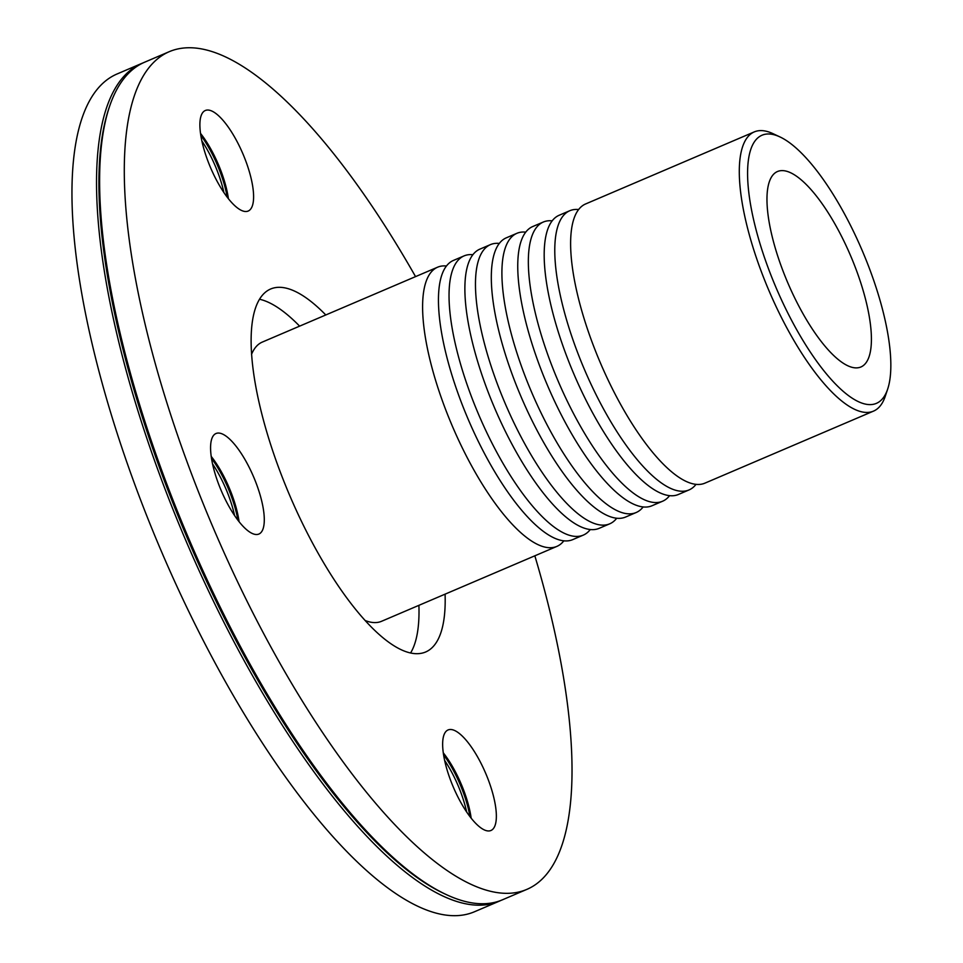 <?xml version="1.0" encoding="UTF-8"?>
<svg xmlns="http://www.w3.org/2000/svg" width="963" height="963" viewBox="0 0 963 963"><rect width="100%" height="100%" fill="white"/><g stroke="black" fill="none" stroke-linecap="round" stroke-linejoin="round"><path stroke-width="1.44" d="M696.02 484.353A151.805 48.86 -113.1 0 1 689.027 489.938A151.805 48.86 -113.1 0 1 684.561 491.118A151.805 48.86 -113.1 0 1 581.712 362.967A151.805 48.86 -113.1 0 1 569.747 210.741A151.805 48.86 -113.1 0 1 578.607 209.537M780.006 136.951L773.084 133.701A151.805 48.86 66.9 0 0 758.724 130.727A151.805 48.86 66.9 0 0 754.258 131.907L585.6 203.963A151.805 48.86 66.9 0 0 576.127 213.473A151.805 48.86 66.9 0 0 600.322 362.75A151.805 48.86 66.9 0 0 691.47 483.438A151.805 48.86 66.9 0 0 700.414 484.341A151.805 48.86 66.9 0 0 704.892 483.161L873.537 411.105A151.805 48.86 66.9 0 0 885.262 396.275L887.693 389.028A145.738 46.898 -113.1 0 1 783.629 304.44A145.738 46.898 -113.1 0 1 766.223 134.098A145.738 46.898 -113.1 0 1 780.006 136.951A145.738 46.898 -113.1 0 1 862.318 250.825A145.738 46.898 -113.1 0 1 887.693 389.028M669.586 495.656A151.805 48.86 -113.1 0 1 662.592 501.229A151.805 48.86 -113.1 0 1 658.126 502.421A151.805 48.86 -113.1 0 1 555.278 374.258A151.805 48.86 -113.1 0 1 543.313 222.032A151.805 48.86 -113.1 0 1 552.172 220.84M569.747 210.741L559.166 215.255A151.805 48.86 66.9 0 0 549.692 224.764A151.805 48.86 66.9 0 0 573.888 374.053A151.805 48.86 66.9 0 0 665.024 494.741A151.805 48.86 66.9 0 0 673.98 495.644A151.805 48.86 66.9 0 0 678.458 494.452L689.027 489.938M643.152 506.947A151.805 48.86 -113.1 0 1 636.158 512.521A151.805 48.86 -113.1 0 1 631.692 513.712A151.805 48.86 -113.1 0 1 528.843 385.561A151.805 48.86 -113.1 0 1 516.878 233.323A151.805 48.86 -113.1 0 1 525.738 232.131M543.313 222.032L532.732 226.546A151.805 48.86 66.9 0 0 523.258 236.055A151.805 48.86 66.9 0 0 547.453 385.344A151.805 48.86 66.9 0 0 638.589 506.032A151.805 48.86 66.9 0 0 647.545 506.935A151.805 48.86 66.9 0 0 652.023 505.744L662.592 501.229M616.717 518.238A151.805 48.86 -113.1 0 1 609.723 523.824A151.805 48.86 -113.1 0 1 605.258 525.004A151.805 48.86 -113.1 0 1 502.409 396.852A151.805 48.86 -113.1 0 1 490.444 244.614A151.805 48.86 -113.1 0 1 499.303 243.422M516.878 233.323L506.297 237.837A151.805 48.86 66.9 0 0 496.824 247.347A151.805 48.86 66.9 0 0 521.019 396.636A151.805 48.86 66.9 0 0 612.155 517.324A151.805 48.86 66.9 0 0 621.111 518.226A151.805 48.86 66.9 0 0 625.589 517.047L636.158 512.521M590.283 529.53A151.805 48.86 -113.1 0 1 583.289 535.115A151.805 48.86 -113.1 0 1 578.823 536.295A151.805 48.86 -113.1 0 1 475.975 408.143A151.805 48.86 -113.1 0 1 464.01 255.917A151.805 48.86 -113.1 0 1 472.869 254.714M490.444 244.614L479.863 249.14A151.805 48.86 66.9 0 0 470.389 258.638A151.805 48.86 66.9 0 0 494.585 407.927A151.805 48.86 66.9 0 0 585.721 528.615A151.805 48.86 66.9 0 0 594.677 529.518A151.805 48.86 66.9 0 0 599.155 528.338L609.723 523.824M464.01 255.917L453.429 260.431A151.805 48.86 66.9 0 0 443.955 269.941A151.805 48.86 66.9 0 0 468.15 419.218A151.805 48.86 66.9 0 0 559.286 539.906A151.805 48.86 66.9 0 0 568.242 540.809A151.805 48.86 66.9 0 0 572.72 539.629L583.289 535.115M563.849 540.821A151.805 48.86 -113.1 0 1 556.855 546.406A151.805 48.86 -113.1 0 1 552.389 547.586A151.805 48.86 -113.1 0 1 449.54 419.435A151.805 48.86 -113.1 0 1 437.575 267.208A151.805 48.86 -113.1 0 1 442.041 266.017A151.805 48.86 -113.1 0 1 446.435 266.005M437.575 267.208L262.309 342.082A151.805 48.86 66.9 0 0 251.548 354.336M365.302 620.581A151.805 48.86 66.9 0 0 381.589 621.279L556.855 546.406M754.258 131.907A151.805 48.86 66.9 0 0 768.98 290.706A151.805 48.86 66.9 0 0 873.537 411.105M780.572 170.704A106.267 34.199 66.9 0 0 777.442 171.534A106.267 34.199 66.9 0 0 785.82 278.09A106.267 34.199 66.9 0 0 857.804 367.794A106.267 34.199 66.9 0 0 860.934 366.975A106.267 34.199 66.9 0 0 852.556 260.407A106.267 34.199 66.9 0 0 780.572 170.704M443.257 752.813A54.65 17.587 -113.1 0 1 463.034 788.553A54.65 17.587 -113.1 0 1 471.16 818.141M443.534 754.739A56.468 18.177 -113.1 0 1 469.968 816.612M466.646 811.965A54.65 17.587 66.9 0 0 459.857 789.913A54.65 17.587 66.9 0 0 444.593 760.349M211.186 456.378A54.65 17.587 -113.1 0 1 230.964 492.117A54.65 17.587 -113.1 0 1 239.089 521.705M211.475 458.304A56.468 18.177 -113.1 0 1 229.976 492.719A56.468 18.177 -113.1 0 1 237.897 520.164M234.575 515.53A54.65 17.587 66.9 0 0 227.786 493.477A54.65 17.587 66.9 0 0 212.534 463.913M200.497 133.363A54.65 17.587 -113.1 0 1 228.4 198.691M200.773 135.289A56.468 18.177 -113.1 0 1 227.208 197.162M223.885 192.516A54.65 17.587 66.9 0 0 201.833 140.899M487.615 778.056A54.65 17.587 -113.1 0 1 490.974 830.479A54.65 17.587 -113.1 0 1 453.332 787.132A54.65 17.587 -113.1 0 1 448.036 729.966A54.65 17.587 -113.1 0 1 487.615 778.056M257.29 534.465A54.65 17.587 -113.1 0 1 220.274 488.337A54.65 17.587 -113.1 0 1 215.965 433.531A54.65 17.587 -113.1 0 1 253.606 476.878A54.65 17.587 -113.1 0 1 258.903 534.044A54.65 17.587 -113.1 0 1 257.29 534.465M208.634 162.952A54.65 17.587 -113.1 0 1 205.275 110.516A54.65 17.587 -113.1 0 1 242.917 153.863A54.65 17.587 -113.1 0 1 248.213 211.029A54.65 17.587 -113.1 0 1 208.634 162.952M143.042 62.908A455.415 146.569 66.9 0 0 141.441 63.558L116.86 74.067A455.415 146.569 66.9 0 0 161.002 550.439A455.415 146.569 66.9 0 0 474.699 911.66L499.291 901.163A455.415 146.569 66.9 0 0 500.856 900.453M141.441 63.558A455.415 146.569 66.9 0 0 185.582 539.942A455.415 146.569 66.9 0 0 499.291 901.163M415.547 276.61A455.415 146.569 66.9 0 0 182.609 48.15A455.415 146.569 66.9 0 0 169.199 51.701L144.619 62.21A455.415 146.569 66.9 0 0 109.457 106.712L108.723 108.891A453.597 145.979 66.9 0 0 187.713 539.039A453.597 145.979 66.9 0 0 443.919 893.471L445.989 894.446A455.415 146.569 66.9 0 0 502.457 899.803L527.038 889.306A455.415 146.569 66.9 0 0 534.838 555.82M109.457 106.712A455.415 146.569 66.9 0 0 188.76 538.582A455.415 146.569 66.9 0 0 445.989 894.446M169.199 51.701A455.415 146.569 66.9 0 0 213.341 528.085A455.415 146.569 66.9 0 0 527.038 889.306M325.795 314.961A197.343 63.51 66.9 0 0 276.393 287.48A197.343 63.51 66.9 0 0 270.591 289.02A197.343 63.51 66.9 0 0 286.143 486.917A197.343 63.51 66.9 0 0 419.844 653.516A197.343 63.51 66.9 0 0 425.658 651.987A197.343 63.51 66.9 0 0 445.087 594.159M410.599 652.962A197.343 63.51 66.9 0 0 418.905 605.342M299.625 326.144A197.343 63.51 66.9 0 0 259.468 299.228"/></g></svg>

